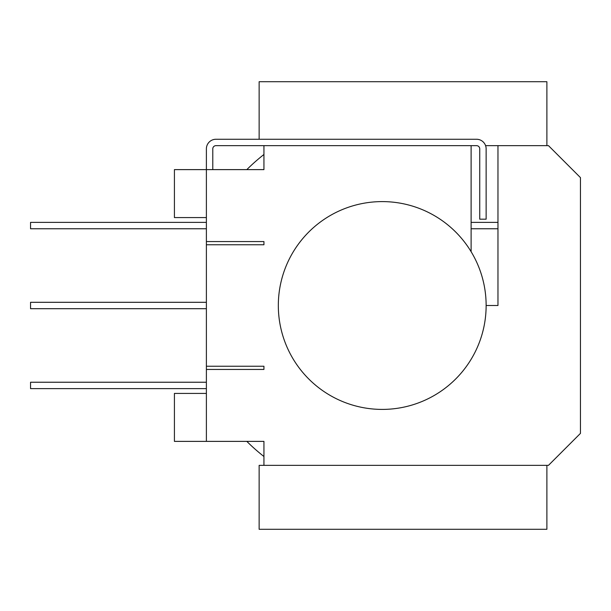 <?xml version="1.0" encoding="UTF-8"?>
<svg xmlns="http://www.w3.org/2000/svg" width="611" height="611" viewBox="0 0 611 611"><rect width="100%" height="100%" fill="white"/><g stroke="black" fill="none" stroke-linecap="round" stroke-linejoin="round"><path stroke-width="0.92" d="M206.388 308.7L30.55 308.7L30.55 302.3L206.388 302.3M206.388 228.766L30.55 228.766L30.55 222.373L206.388 222.373M206.388 388.627L30.55 388.627L30.55 382.234L206.388 382.234M497.965 228.766L471.112 228.766M497.965 222.373L471.112 222.373M263.937 145.647L263.937 169.621L206.388 169.621L206.388 148.84A9.593 9.593 0 0 1 215.981 139.255L476.542 139.255A9.593 9.593 0 0 1 486.135 148.84L486.135 219.181L479.742 219.181L479.742 148.84A3.2 3.2 0 0 0 476.542 145.647L215.981 145.647A3.2 3.2 0 0 0 212.781 148.84L212.781 169.621M206.388 217.577L174.418 217.577L174.418 169.621L206.388 169.621L206.388 441.379L263.937 441.379L263.937 465.353L548.479 465.353L580.45 433.382L580.45 177.618L548.479 145.647L497.965 145.647L497.965 305.5L486.135 305.5A103.908 103.908 0 0 1 382.234 409.408A103.908 103.908 0 0 1 278.326 305.5A103.908 103.908 0 0 1 471.112 251.679L471.112 145.647M497.965 145.647L485.585 145.647M206.388 393.423L174.418 393.423L174.418 441.379L206.388 441.379M246.821 169.621A191.823 191.823 0 0 1 263.937 154.491M206.388 241.559L263.937 241.559L263.937 244.759L206.388 244.759M263.937 366.241L263.937 369.441L263.937 366.241L206.388 366.241M263.937 369.441L206.388 369.441M263.937 456.509A191.823 191.823 0 0 1 246.821 441.379L263.937 441.379M486.135 305.5A103.908 103.908 0 0 0 471.112 251.679M546.883 465.353L546.883 529.294L259.14 529.294L259.14 465.353L263.937 465.353M259.14 139.255L259.14 81.706L546.883 81.706L546.883 145.647M263.937 241.559L263.937 244.759"/></g></svg>
